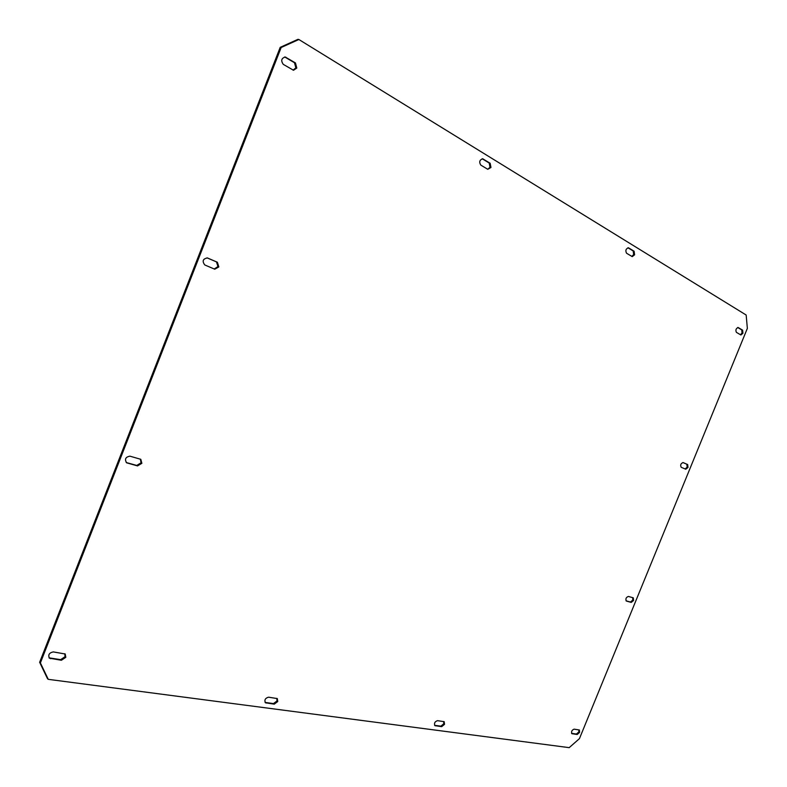 <?xml version="1.0" encoding="UTF-8"?>
<svg xmlns="http://www.w3.org/2000/svg" width="787" height="787" viewBox="0 0 787 787"><rect width="100%" height="100%" fill="white"/><g stroke="black" fill="none" stroke-linecap="round" stroke-linejoin="round"><path stroke-width="1.18" d="M682.89 462.52L686.815 464.212L687.179 467.114L685.113 468.954M688.015 467.439L685.772 469.229L681.198 467.291C680.125 465.028 680.755 463.454 683.096 462.579L687.661 464.537L688.015 467.439M207.03 257.841L216.474 261.904L217.96 266.586L214.202 268.967M218.845 266.911L214.753 269.203L204.797 264.973C201.984 261.186 202.849 258.834 207.394 257.939L217.36 262.228L218.845 266.911M140.371 459.116L141.04 462.845L136.722 465.432L126.235 462.53M141.857 463.317L137.538 465.914L126.618 462.805C124.435 459.195 125.536 456.981 129.944 456.175L140.804 459.313L141.857 463.317M632.758 597.667L632.768 600.087L630.436 602.025L626.039 600.806M633.574 600.481L631.243 602.419L626.334 601.042C625.38 598.887 626.058 597.343 628.38 596.438L633.279 597.825L633.574 600.481M737.724 327.5L741.757 329.92L742.043 333.019L740.429 334.731M742.918 333.275L740.892 334.977L736.396 332.35C735.383 330.048 735.973 328.435 738.147 327.52L742.633 330.176L742.918 333.275M64.8 653.741L65.055 656.712L60.629 659.644L49.069 657.834M65.813 657.332L61.386 660.263L49.414 658.188C47.909 654.873 49.207 652.777 53.309 651.911L65.213 654.007L65.813 657.332M627.947 247.767L633.191 250.964L633.673 254.565L631.804 256.414M634.597 254.811L632.256 256.631L626.57 253.247C625.232 250.6 625.842 248.781 628.419 247.787L634.106 251.21L634.597 254.811M276.857 698.364L276.965 700.981L273.463 703.578L265.091 702.427M277.752 701.542L274.25 704.149L265.445 702.771C264.196 700.017 265.229 698.158 268.524 697.184L277.299 698.581L277.752 701.542M482.205 158.758L489.209 163.037L490.016 167.277L487.763 169.303L480.778 165.083C478.939 161.984 479.578 159.889 482.697 158.797L490.153 163.253L490.97 167.493L487.743 169.294M578.907 729.874L578.809 731.949L576.418 734.045L571.588 733.346M579.586 732.412L577.205 734.497L571.903 733.681C571.096 731.635 571.824 730.12 574.097 729.156L579.38 730.002L579.586 732.412M284.737 56.969L294.505 62.763L295.843 67.879L293.049 70.122M296.788 68.056L293.521 70.259L283.32 64.396C280.723 60.727 281.353 58.268 285.219 57.008L295.45 62.93L296.788 68.056M443.74 721.522L443.72 723.833L440.868 726.155L434.581 725.309M444.517 724.345L441.664 726.667L434.926 725.653C433.922 723.312 434.778 721.64 437.493 720.656L444.193 721.689L444.517 724.345M747.355 328.386L579.439 738.639L569.188 747.65L48.253 679.338L47.515 678.709L39.645 662.29L280.211 47.338L297.909 39.35L298.873 39.507L746.165 315.026L747.355 328.386M39.645 662.29L40.393 662.92L281.166 47.505L280.211 47.338M298.873 39.507L281.166 47.505M40.393 662.92L48.253 679.338M137.538 465.914L136.722 465.432M631.243 602.419L630.436 602.025M61.386 660.263L60.629 659.644M274.25 704.149L273.463 703.578M577.205 734.497L576.418 734.045M441.664 726.667L440.868 726.155M435.398 725.83L434.601 725.309M286.084 57.333L285.14 57.166M295.45 62.93L294.505 62.763M572.208 733.779L571.667 733.464M483.198 159.004L482.254 158.787M490.153 163.253L489.209 163.037M266.183 703.057L265.396 702.496M634.106 251.21L633.191 250.964M628.734 247.925L628.085 247.757M50.643 658.719L49.896 658.089M742.633 330.176L741.757 329.92M127.238 463.061L126.432 462.589M217.36 262.228L216.474 261.904M687.661 464.537L686.815 464.212"/></g></svg>
